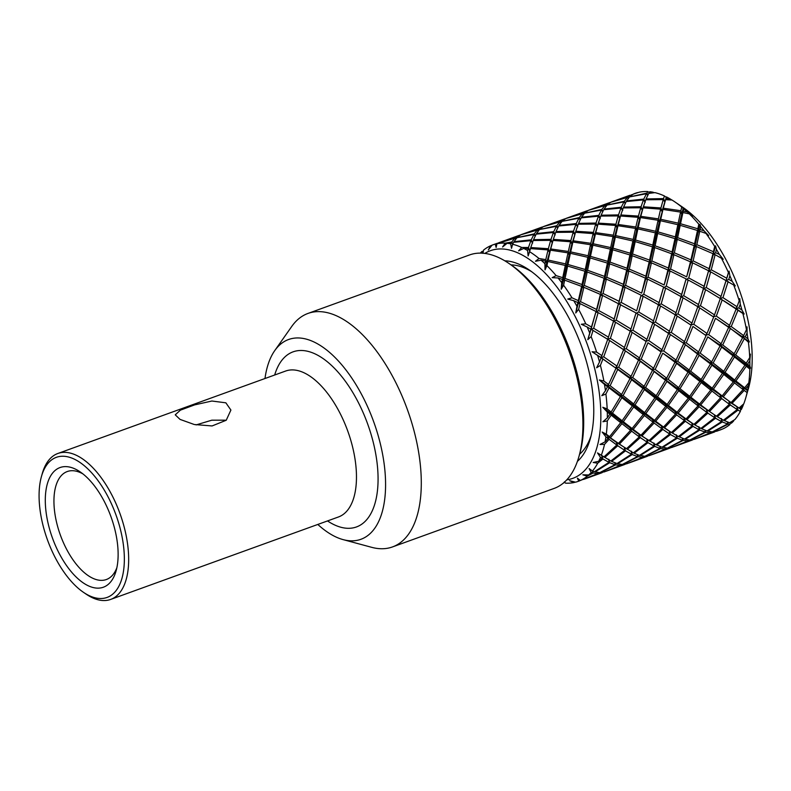 <?xml version="1.0" encoding="UTF-8"?>
<svg xmlns="http://www.w3.org/2000/svg" width="791" height="791" viewBox="0 0 791 791"><rect width="100%" height="100%" fill="white"/><g stroke="black" fill="none" stroke-linecap="round" stroke-linejoin="round"><path stroke-width="1.19" d="M663.244 199.609L660.92 207.954L643.39 206.797L645.753 199.777L663.244 199.609L664.816 201.942L665.587 199.688L671.964 200.014A125.71 61.52 70.1 0 1 674.98 201.972L682.841 207.331A116.396 56.962 70.1 0 1 748.415 388.51L745.814 397.646A125.71 61.52 70.1 0 1 743.767 403.845L738.992 408.047L710.318 388.005L712.187 388.154L702.527 380.53L711.949 365.106L722.44 373.322L721.985 371.562L683.276 343.057L657.133 325.783M663.56 198.6L646.079 198.936L648.749 193.399L654.978 192.638A125.71 61.52 70.1 0 1 664.43 195.96L663.56 198.6L664.816 201.942L666.447 196.919A125.71 61.52 70.1 0 1 668.187 197.829A125.71 61.52 70.1 0 1 669.928 198.798L665.903 198.65L666.141 197.869L661.968 211.355L660.92 207.954M671.836 200.004L669.928 198.798M674.98 201.972A125.71 61.52 70.1 0 1 681.733 207.054L680.903 210.722L663.273 208.201L659.219 222.271L658.399 218.87L640.779 216.339L643.083 207.835L660.623 209.16L658.399 218.87M683.78 208.775A125.71 61.52 70.1 0 1 687.27 211.929L683.246 211.148L683.78 208.775L681.733 207.054M660.623 209.16L661.968 211.355L662.967 209.427L680.586 212.107L681.733 214.124L682.93 212.552L689.297 213.867L692.471 216.259L687.27 211.929M689.297 213.867A125.71 61.52 70.1 0 1 698.819 224.229L697.86 228.777L680.517 223.744L678.797 226.513L678.194 223.151L660.732 219.295L662.967 209.427M700.767 226.602A125.71 61.52 70.1 0 1 704.079 230.843L700.144 229.528L700.767 226.602L699.966 224.417L698.819 224.229M683.266 207.964L678.797 226.513L680.191 225.316L697.494 230.488L698.216 232.05L699.778 231.249L705.967 233.404L708.667 235.58L704.079 230.843M705.967 233.404A125.71 61.52 70.1 0 1 714.688 246.476L713.442 251.726L696.831 244.686L694.706 246.94L694.587 243.806L677.63 237.676L680.191 225.316M716.438 249.363A125.71 61.52 70.1 0 1 719.355 254.455L715.628 252.715L716.438 249.363L715.539 245.872L714.688 246.476M699.966 224.417L694.706 246.94L696.406 246.535L712.968 253.674L713.314 254.672L715.143 254.682L723.231 259.27L719.355 254.455M721.016 257.48A125.71 61.52 70.1 0 1 728.432 272.5L726.761 278.224L711.247 269.8L708.766 271.432L709.141 268.713L693.114 260.872L696.406 246.535M729.866 275.743A125.71 61.52 70.1 0 1 732.229 281.388L728.778 279.381L729.866 275.743L729.065 271.095L728.432 272.5M715.539 245.872L708.766 271.432L710.694 271.847L735.304 285.937L732.229 281.388M733.554 284.691A125.71 61.52 70.1 0 1 739.229 300.807L737.024 306.74L722.944 297.624L720.176 298.563L721.026 296.417L706.264 287.529L710.694 271.847M740.277 304.199A125.71 61.52 70.1 0 1 741.958 310.062L738.853 307.956L740.277 304.199L739.773 298.622L739.229 300.807M720.176 298.563L742.858 313.473L744.193 314.037L741.958 310.062M742.858 313.473A125.71 61.52 70.1 0 1 746.467 329.728L743.649 335.602L731.24 326.545L728.264 326.772L729.529 325.319L716.339 316.113L722.213 299.789M747.06 333.09A125.71 61.52 70.1 0 1 747.95 338.835L745.241 336.798L747.06 333.09L747.03 326.841L746.467 329.728M728.59 327.504L721.145 343.749L708.746 334.682L715.499 318.289L728.264 326.772L742.591 337.757L742.195 336.679L748.395 342.147L749.384 341.949L747.95 338.835M748.395 342.147A125.71 61.52 70.1 0 1 749.72 357.601L746.249 363.158L735.64 354.872L732.555 354.408L734.177 353.735L722.727 344.945L730.281 328.72M749.828 360.726A125.71 61.52 70.1 0 1 749.878 366.025L747.594 364.216L749.828 360.726L750.422 354.121L749.72 357.601M729.361 404.29L716.478 416.195L709.517 411.478L721.699 398.555L729.361 404.29L729.015 401.67L731.022 402.629L723.251 396.775L734.463 382.893L743.115 389.587L742.709 387.224L744.657 387.778L735.907 380.975L746.279 366.233L749.838 369.041L750.56 368.042L749.878 366.025M749.838 369.041A125.71 61.52 70.1 0 1 748.8 382.795L744.657 387.778M748.424 385.504A125.71 61.52 70.1 0 1 747.633 390.042L745.765 388.618L748.424 385.504L749.749 378.869L748.8 382.795M745.765 388.618L742.709 387.224L744.202 390.408L747.1 392.583L747.633 390.042M747.1 392.583A125.71 61.52 70.1 0 1 745.814 397.646M742.917 405.991A125.71 61.52 70.1 0 1 741.325 409.501L739.862 408.601L742.917 405.991L743.609 403.993M739.862 408.601L729.015 401.67L730.33 404.982L737.202 409.56L736.945 406.703L738.062 410.094L740.336 411.429L740.88 408.888M740.336 411.429A125.71 61.52 70.1 0 1 734.908 419.537L729.559 422.79L723.557 420.169M727.849 422.216L728.224 424.114L729.955 424.47L730.231 422.987L734.157 420.011M733.633 420.99A125.71 61.52 70.1 0 1 731.339 423.264L729.816 422.641M729.955 424.47A125.71 61.52 70.1 0 1 722.737 428.959L716.794 431.184L712.691 431.708M718.752 430.472L721.165 429.562M721.115 429.622A125.71 61.52 70.1 0 1 720.72 429.77A125.71 61.52 70.1 0 1 720.542 429.829M620.836 214.964L623.249 207.924L640.75 207.756L638.426 216.091L620.836 214.964L619.758 218.247L618.503 214.905L601.101 215.221L603.691 209.714L620.935 208.043L618.503 214.905M595.672 224.071L593.418 232.386L575.828 231.259L578.241 224.219L595.672 224.071L597.235 226.404L600.764 216.062L618.196 215.913L615.932 224.239L598.322 223.111L598.55 222.39L597.235 226.404L595.989 223.062L578.567 223.378L581.167 217.861L598.441 216.19L595.989 223.062M573.178 232.218L570.865 240.553L553.334 239.396L553.631 238.417L555.687 232.376L573.178 232.218L574.741 234.541L576.056 230.527L574.741 234.541L573.495 231.199L556.024 231.545L558.683 226.008L575.937 224.337L573.495 231.199M566.781 479.84A121.053 59.246 -109.9 0 0 597.027 379.186A121.053 59.246 -109.9 0 0 522.198 255.009A121.053 59.246 -109.9 0 0 484.824 253.417M564.408 482.184L565.595 483.153A125.71 61.52 70.1 0 0 573.861 482.569L569.579 480.691L575.571 482.174A125.71 61.52 70.1 0 0 578.191 481.363L579.061 481.047M597.502 452.897L601.308 455.24A125.71 61.52 70.1 0 0 604.512 444.404L609.1 439.321L616.792 445.036L603.879 456.961L597.502 452.897L600.458 457.396A125.71 61.52 70.1 0 1 598.708 461.272L593.161 462.488L597.709 463.19A125.71 61.52 70.1 0 1 592.489 471.001L589.087 468.569L591.213 472.454A125.71 61.52 70.1 0 1 588.682 474.976L582.819 474.808L587.288 476.162A125.71 61.52 70.1 0 1 580.347 480.483L577.41 478.169L578.735 481.155A125.71 61.52 70.1 0 1 578.191 481.363M604.512 444.404L599.993 444.453L605.056 441.862A125.71 61.52 70.1 0 0 605.926 436.859L602.159 432.064L606.302 434.14A125.71 61.52 70.1 0 0 607.29 420.901L602.93 421.741L607.35 417.885A125.71 61.52 70.1 0 0 607.29 412.042L602.782 407.276L607.172 408.907A125.71 61.52 70.1 0 0 605.896 394.037L601.793 395.678L605.461 390.724A125.71 61.52 70.1 0 0 604.472 384.386L599.351 379.977L603.879 381.015A125.71 61.52 70.1 0 0 600.409 365.373L596.641 367.785L599.509 361.962A125.71 61.52 70.1 0 0 597.65 355.485L592.054 351.758L596.602 352.094A125.71 61.52 70.1 0 0 591.134 336.59L587.792 339.665L589.819 333.278A125.71 61.52 70.1 0 0 587.199 327.039L581.306 324.251L585.765 323.806A125.71 61.52 70.1 0 0 578.626 309.34L575.749 312.979L576.975 306.315A125.71 61.52 70.1 0 0 573.742 300.699L567.75 299.057L572.002 297.811A125.71 61.52 70.1 0 0 563.607 285.225L561.205 289.249L561.709 282.664A125.71 61.52 70.1 0 0 558.06 277.977L552.167 277.651L556.113 275.614A125.71 61.52 70.1 0 0 546.947 265.638L545.019 269.879L544.92 263.69A125.71 61.52 70.1 0 0 541.064 260.209L535.467 261.257L539.017 258.499A125.71 61.52 70.1 0 0 529.614 251.716L528.131 255.977L527.577 250.5A125.71 61.52 70.1 0 0 525.649 249.422A125.71 61.52 70.1 0 0 523.731 248.423L528.151 248.512L529.713 250.846L528.457 247.504L521.714 247.464L518.609 250.846L523.731 248.423M504.816 260.812A108.634 53.165 70.1 0 1 523.158 266.251A108.634 53.165 70.1 0 1 529.031 269.83A108.634 53.165 70.1 0 1 590.244 438.936A108.634 53.165 70.1 0 1 577.41 461.371M511.055 264.886A102.434 50.13 70.1 0 1 528.724 270.018A102.434 50.13 70.1 0 1 531.69 271.728M530.781 247.563L533.183 240.523L550.684 240.355L548.351 248.7L530.781 247.563L529.713 250.846L530.484 248.592L548.054 249.907L549.399 252.102L548.351 248.7M723.251 396.775L720.196 395.371L722.153 395.925L713.413 389.123L710.318 388.005L699.432 379.729L701.192 379.462L690.652 371.157L699.115 355.258L710.496 363.979L710.061 362.555L711.673 361.882L700.173 353.112L707.787 336.857L720.087 345.904L711.673 361.882M722.44 373.322L712.187 388.154M716.478 416.195L697.652 403.529L638.199 359.371L611.127 341.475M709.517 411.478L700.697 404.933L697.652 403.529L699.6 404.092L690.919 397.26L701.222 382.537L710.753 390.082L699.6 404.092M710.496 363.979L701.192 379.462M694.795 424.915L707.836 413.12L714.708 417.707L700.925 428.406L693.944 424.352M655.432 322.066L660.554 305.959L675.306 314.867L669.453 331.202L655.432 322.066L652.664 323.005L683.276 343.057L697.543 354.061L697.138 352.984L698.591 351.916L686.252 342.829L692.946 326.456L706.086 335.641L698.591 351.916M697.543 354.061L689.188 370.02L677.669 361.26L685.293 345.005M688.002 372.116L678.668 387.62L668.128 379.314L676.592 363.405L688.002 372.116L687.567 370.692L689.188 370.02M679.192 436.929L693.005 426.398L699.036 429.74L684.502 439.104L678.569 436.454M683.602 343.788L676.068 360.073L663.718 350.977L670.422 334.603M675.01 362.219L666.665 378.177L655.175 369.397L662.779 353.152L675.01 362.219L674.624 361.141L676.068 360.073M662.64 447.449L677.294 438.244L682.524 440.251L667.317 448.181L662.235 447.103M668.622 333.377L662.018 349.76L648.778 340.565L654.701 324.221M661.088 351.936L653.584 368.21L641.175 359.144L647.938 342.75L661.088 351.936L660.752 351.204L662.018 349.76M645.357 456.338L660.643 448.576L665.241 449.14L649.332 455.606L645.169 456.15M652.793 323.015L646.959 339.339L632.879 330.223L638.07 314.106L652.793 323.015M646.128 341.524L639.474 357.918L626.274 348.712L632.147 332.388L646.128 341.524L646.959 339.339M550.684 240.355L552.247 242.689L546.621 263.027L547.827 261.455L565.298 265.45L566.227 267.259L563.113 280.953L564.675 280.152L581.612 286.391L582.136 287.687L583.847 287.281L600.409 294.42L600.745 295.419L602.574 295.429L636.053 312.939L633.284 321.888M636.053 312.939L630.961 329.016L616.209 320.128L620.638 304.456M632.879 330.223L630.111 331.162L630.961 329.016M622.903 286.283L619.086 301.312L603.058 293.461L606.351 279.134L622.903 286.283L623.239 287.271L613.579 321.423L614.192 318.971L598.688 310.547L602.574 295.429M618.542 303.358L614.192 318.971M604.126 278.244L600.873 292.472L584.262 285.432L587.209 271.995L604.126 278.244L604.64 279.539L596.196 312.178L596.582 309.459L580.505 301.628L583.847 287.281M600.409 294.42L596.582 309.459M498.093 243.064L494.81 244.162M498.765 242.748L518.669 235.54L515.178 237.814L498.765 242.807M515.861 238.961L515.178 237.814M514.743 238.22L511.747 242.026L505.212 243.163A125.71 61.52 70.1 0 0 496.946 243.737L514.743 238.22L515.633 239.248M512.766 243.984L511.747 242.026M514.002 241.68L516.968 237.696L533.905 234.472L531.206 239.831L514.002 241.68L513.893 242.273M521.714 247.464A125.71 61.52 70.1 0 0 512.617 244.271L513.646 242.303L530.86 240.652L532.64 243.074L531.206 239.831M531.107 246.495L528.131 255.977M530.86 240.652L528.457 247.504M548.054 249.907L545.8 259.626L539.017 258.499M548.123 260.051L550.398 250.174L568.027 252.853L565.624 263.897L548.123 260.051L546.621 263.027L545.8 259.626M550.704 248.947L553.018 240.434L570.568 241.759L568.333 251.469L550.704 248.947L549.399 252.102L550.398 250.174M568.027 252.853L569.164 254.87L566.227 267.259L565.624 263.897M565.298 265.45L562.747 277.681L556.113 275.614M565.031 278.432L567.622 266.063L584.925 271.234L582.018 284.552L565.031 278.432L563.113 280.953L562.747 277.681M567.958 264.491L570.37 253.298L587.812 257.302L585.291 269.523L567.958 264.491L566.227 267.259L567.622 266.063M584.925 271.234L585.647 272.796L582.136 287.687L582.018 284.552M584.262 285.432L582.136 287.687L578.201 303.576L578.34 300.629L572.002 297.811M581.612 286.391L578.34 300.629M573.861 482.569L575.344 482.124M579.674 480.74L597.66 473.601L597.689 472.464M579.665 480.799L578.735 481.155L579.734 479.989M587.288 476.162L593.121 473.018L597.66 473.601M592.736 471.09L593.121 473.018M591.213 472.454L592.479 472.85L592.449 470.971M592.479 472.85L588.682 474.976M597.709 463.19L602.96 458.998L608.961 462.349L594.446 471.693L592.489 471.001M600.458 457.396L602.109 458.464L601.842 455.606L602.96 458.998M602.109 458.464L598.708 461.272M604.739 457.514L617.761 445.728L624.643 450.306L610.85 461.005L601.308 455.24M605.926 436.859L608.022 438.481L607.597 436.128L609.1 439.321M608.022 438.481L605.056 441.862M610.642 437.532L621.894 423.64L630.546 430.334L618.453 443.375L602.159 432.064M616.792 445.036L616.446 442.416L607.597 436.128L609.554 436.681L606.302 434.14M607.29 420.901L611.166 415.137L620.688 422.681L609.554 436.681M607.29 412.042L609.851 414.079L609.386 412.319L611.166 415.137M609.851 414.079L607.35 417.885M612.471 413.129L621.884 397.715L632.375 405.921L622.112 420.763L612.471 413.129L609.386 412.319L602.782 407.276M620.688 422.681L620.243 420.614L609.386 412.319L611.136 412.062L607.172 408.907M605.896 394.037L609.06 387.847L620.421 396.578L611.136 412.062M604.472 384.386L607.498 386.661L607.092 385.583L609.06 387.847M607.498 386.661L605.461 390.724M610.128 385.711L617.712 369.466L630.022 378.503L621.607 394.482L610.128 385.711L607.092 385.583L599.351 379.977M620.421 396.578L619.996 395.154L607.092 385.583L608.546 384.515L603.879 381.015M600.409 365.373L602.9 359.045L616.021 368.25L608.546 384.515M597.65 355.485L602.9 359.045M601.101 357.819L599.509 361.962M603.731 356.87L609.643 340.535L623.634 349.662L616.96 366.065L603.731 356.87L600.853 357.453L592.054 351.758M616.021 368.25L600.853 357.453L601.921 355.643L596.602 352.094M591.134 336.59L593.032 330.411L607.725 339.329L601.921 355.643M587.199 327.039L593.032 330.411M578.626 309.34L580.04 303.586L596.028 311.506L587.792 339.665M591.035 329.244L589.819 333.278M593.665 328.285L598.125 312.593L613.559 321.087L608.457 337.164L593.665 328.285L591.035 329.58L591.658 327.128L585.765 323.806M596.028 311.506L591.658 327.128M573.742 300.699L577.875 302.577L578.201 303.576L580.04 303.586M580.505 301.628L578.201 303.576L575.749 312.979M577.875 302.577L576.975 306.315M563.607 285.225L564.675 280.152M558.06 277.977L562.401 279.381L563.113 280.953L561.205 289.249M562.401 279.381L561.709 282.664M546.947 265.638L547.827 261.455M541.064 260.209L545.503 261.01L546.621 263.027L545.019 269.879M545.503 261.01L544.92 263.69M529.614 251.716L530.484 248.592M528.151 248.512L527.577 250.5M512.617 244.271L511.51 248.354L510.689 243.846L511.382 242.629L512.637 244.231M510.689 243.846A125.71 61.52 70.1 0 0 507.08 243.302L511.382 242.629M507.08 243.302L502.572 247.01L505.212 243.163M496.946 243.737L496.135 247.464L495.235 244.132L496.145 243.697L496.807 244.399M492.862 244.864L496.145 243.697M492.022 245.22L490.46 245.833L488.304 249.986L492.071 245.151A125.71 61.52 70.1 0 1 492.615 244.953A125.71 61.52 70.1 0 1 495.235 244.132M483.331 251.657L482.115 251.34L482.886 253.347L483.509 250.144A125.71 61.52 70.1 0 1 490.46 245.833M480.285 253.12A125.71 61.52 70.1 0 1 482.115 251.34M591.075 435.772A102.434 50.13 70.1 0 1 579.595 454.242M563.726 483.004L564.438 481.867M520.636 234.907L517.334 236.015M519.292 235.293L519.015 235.896M517.393 237.26L520.834 234.808L537.257 230.072L534.281 233.859L517.354 237.607M535.289 235.807L534.281 233.859M533.905 234.472L535.161 236.054M533.52 239.683L536.179 234.146L553.384 232.495L551.001 239.347L533.52 239.683L533.312 240.523M553.631 238.417L552.247 242.689L551.001 239.347M553.334 239.396L553.018 240.434M570.568 241.759L571.913 243.954L569.164 254.87L568.333 251.469M570.677 251.894L572.902 242.026L590.521 244.706L588.138 255.75L570.677 251.894L569.164 254.87L570.37 253.298M587.812 257.302L588.731 259.112L585.647 272.796L585.291 269.523M587.575 270.275L590.126 257.915L607.419 263.087L604.532 276.405L587.575 270.275L585.647 272.796L587.209 271.995M603.058 293.461L600.745 295.419L600.873 292.472M598.688 310.547L596.196 312.178L598.125 312.593M610.385 338.37L615.566 322.244L630.239 331.182L624.465 347.486L610.385 338.37L607.607 339.309L608.457 337.164M607.607 339.309L609.643 340.535M618.671 367.291L625.434 350.888L638.535 360.093L631.08 376.348L618.671 367.291L615.695 367.518L616.96 366.065M630.022 378.503L629.636 377.426L615.695 367.518L617.712 369.466M623.081 395.619L631.604 379.69L642.935 388.43L633.68 403.904L623.081 395.619L619.996 395.154L621.607 394.482M632.375 405.921L631.92 404.161L619.996 395.154L621.884 397.715M623.338 421.722L633.71 406.979L643.202 414.533L632.088 428.524L623.338 421.722L620.243 420.614L622.112 420.763M630.546 430.334L630.14 427.971L620.243 420.614L621.894 423.64M619.442 444.077L631.633 431.154L639.306 436.889L626.423 448.794L618.453 443.375M627.293 449.347L640.265 437.581L647.137 442.169L633.354 452.857L616.446 442.416L617.761 445.728M608.961 462.349L608.813 459.294L609.713 462.705L615.003 464.693L599.736 472.642L595.099 471.891L609.713 462.705M583.629 479.386L602.208 472.464M598.085 472.524L598.223 473.582M584.954 478.911L602.198 472.652M521.318 234.581L541.163 227.403L537.682 229.667L521.309 234.65M538.374 230.824L537.682 229.667M537.257 230.072L538.157 231.12M536.555 233.513L539.472 229.548L556.399 226.335L553.71 231.684L536.555 233.513L536.446 234.116M553.384 232.495L555.153 234.927L553.71 231.684M575.522 232.287L593.121 233.592L590.828 243.321L573.208 240.8L575.522 232.287L571.913 243.954L570.865 240.553M573.208 240.8L572.902 242.026M590.521 244.706L591.658 246.733L588.731 259.112L588.138 255.75M590.452 256.343L592.864 245.151L610.365 249.145L607.785 261.386L590.452 256.343L588.731 259.112L590.126 257.915M607.419 263.087L608.141 264.649L604.64 279.539L604.532 276.405M606.766 277.285L609.713 263.848L626.68 270.077L623.377 284.325L606.766 277.285L604.64 279.539L606.351 279.134M621.182 302.399L625.078 287.281L641.096 295.191L636.686 310.823L621.182 302.399L618.71 304.031L619.086 301.312M613.559 321.087L610.751 330.154M616.209 320.128L613.579 321.423L615.566 322.244M623.634 349.662L624.465 347.486M626.274 348.712L623.397 349.296L625.434 350.888M632.671 377.544L640.226 361.319L652.516 370.366L644.111 386.334L632.671 377.544L629.636 377.426L631.08 376.348M642.935 388.43L642.5 387.007L629.636 377.426L631.604 379.69M635.025 404.962L644.388 389.567L654.869 397.784L644.625 412.615L635.025 404.962L631.92 404.161L633.68 403.904M643.202 414.533L642.757 412.467L631.92 404.161L633.71 406.979M633.196 429.375L644.408 415.493L653.04 422.186L640.967 435.228L633.196 429.375L630.14 427.971L632.088 428.524M639.306 436.889L638.95 434.269L630.14 427.971L631.633 431.154M624.643 450.306L624.376 447.449L625.493 450.84L631.475 454.202L616.99 463.536L611.621 461.39L625.493 450.84M611.621 461.39L610.988 460.906M615.003 464.693L614.983 462.844M600.31 472.642L615.655 464.861L620.174 465.454L604.344 471.891L600.122 472.454M615.279 462.953L615.655 464.861M543.14 226.76L539.828 227.867M539.897 229.113L543.328 226.661L559.81 221.905L556.785 225.722L539.857 229.459M557.784 227.65L556.785 225.722M556.399 226.335L557.655 227.907M556.024 231.545L555.816 232.376M593.121 233.592L594.466 235.787L591.658 246.733L590.828 243.321M593.171 243.747L595.455 233.859L613.015 236.568L610.692 247.593L593.171 243.747L591.658 246.733L592.864 245.151M610.365 249.145L611.285 250.955L608.141 264.649L607.785 261.386M610.079 262.128L612.679 249.758L629.913 254.949L627.075 268.248L610.079 262.128L608.141 264.649L609.713 263.848M626.68 270.077L627.194 271.372L623.239 287.271L623.377 284.325M625.552 285.324L628.904 270.977L645.397 278.135L641.639 293.145L625.552 285.324L623.239 287.271L625.078 287.281M641.096 295.191L636.686 310.823M630.111 331.162L632.147 332.388M638.535 360.093L638.199 359.371L639.474 357.918M641.175 359.144L638.199 359.371L640.226 361.319M645.575 387.481L654.098 371.543L665.488 380.273L656.174 395.757L645.575 387.481L642.5 387.007L644.111 386.334M654.869 397.784L654.424 396.024L642.5 387.007L644.388 389.567M645.842 413.584L656.204 398.832L665.755 406.376L654.592 420.387L645.842 413.584L642.757 412.467L644.625 412.615M653.04 422.186L652.634 419.823L642.757 412.467L644.408 415.493M641.946 435.93L654.127 423.017L661.859 428.722L648.917 440.656L640.967 435.228M649.787 441.2L662.818 429.414L669.631 434.022L655.907 444.7L638.95 434.269L640.265 437.581M631.475 454.202L631.317 451.147L632.227 454.558L637.497 456.545L622.24 464.495L617.652 463.734L632.227 454.558M620.174 465.454L620.203 464.307M637.773 454.815L638.159 456.723L642.727 457.287L626.729 463.793L622.626 464.317M620.589 464.357L620.727 465.434L624.702 464.327M606.183 471.218L624.692 464.505M607.508 470.744L620.727 465.434M624.692 464.446L625.365 464.188M543.822 226.434L563.657 219.255L560.236 221.51L543.812 226.503M560.928 222.657L560.236 221.51M559.81 221.905L560.7 222.943M559.059 225.366L562.025 221.381L578.893 218.187L576.263 223.527L559.059 225.366L558.94 225.969M575.937 224.337L577.697 226.76L576.263 223.527M598.006 224.15L615.625 225.445L613.322 235.184L595.752 232.633L598.006 224.15L594.466 235.787L593.418 232.386M595.752 232.633L594.466 235.787L595.455 233.859M613.015 236.568L614.152 238.585L611.285 250.955L610.692 247.593M612.995 248.186L615.358 237.013L632.879 240.988L630.279 253.239L612.995 248.186L611.285 250.955L612.679 249.758M629.913 254.949L630.635 256.511L627.194 271.372L627.075 268.248M629.31 269.128L632.197 255.711L649.184 261.93L645.871 276.188L629.31 269.128L627.194 271.372L628.904 270.977M645.397 278.135L645.733 279.134L641.639 293.145M638.713 311.98L643.182 296.289L658.547 304.802L653.514 320.859L638.713 311.98L636.073 313.276L638.07 314.106M643.736 294.232L647.562 279.144L663.609 287.044L659.18 302.686L643.736 294.232L641.254 295.864L643.182 296.289M652.664 323.005L653.514 320.859M648.778 340.565L645.891 341.148L633.937 333.525M663.718 350.977L660.752 351.204L647.938 342.75M652.516 370.366L652.13 369.278L653.584 368.21M655.175 369.397L652.13 369.278L654.098 371.543M657.529 396.815L666.942 381.4L677.363 389.637L667.169 404.448L657.529 396.815L654.424 396.024L656.174 395.757M665.755 406.376L665.31 404.3L654.424 396.024L656.204 398.832M655.699 421.227L666.961 407.325L675.534 414.049L663.52 427.061L655.699 421.227L652.634 419.823L654.592 420.387M661.859 428.722L661.503 426.102L652.634 419.823L654.127 423.017M647.137 442.169L646.88 439.312L647.997 442.693L654.028 446.035L639.484 455.398L634.115 453.243L647.997 442.693M634.115 453.243L633.492 452.768M637.497 456.545L637.477 454.706M654.028 446.035L653.87 442.99L654.77 446.391L659.991 448.408L644.794 456.328L639.751 455.24M642.727 457.287L642.757 456.15M622.814 464.495L638.159 456.723M628.687 463.081L647.196 456.18M643.142 456.199L643.281 457.267M630.012 462.597L647.186 456.367M647.186 456.298L647.859 456.041M565.634 218.613L562.322 219.73M564.28 219.008L564.003 219.621M562.441 220.956L565.822 218.524L582.324 213.758L579.269 217.574L562.401 221.292M580.278 219.522L579.269 217.574M578.893 218.187L580.149 219.779M578.567 223.378L578.359 224.209M615.625 225.445L616.98 227.64L614.152 238.585L613.322 235.184M615.665 235.609L617.979 225.712L635.549 228.411L633.205 239.436L615.665 235.609L614.152 238.585L615.358 237.013M632.879 240.988L633.809 242.797L630.635 256.511L630.279 253.239M632.563 253.99L635.203 241.601L652.446 246.792L649.599 260.091L632.563 253.99L630.635 256.511L632.197 255.711M649.184 261.93L649.718 263.225L645.733 279.134L645.871 276.188M648.047 277.176L651.418 262.82L667.92 269.988L664.153 284.997L648.047 277.176L645.733 279.134L647.562 279.144M658.547 304.802L659.18 302.686M663.609 287.044L655.986 313.167M661.197 303.843L665.706 288.132L681.081 296.645L679.42 302.172L676.038 312.702L661.197 303.843L658.567 305.138L660.554 305.959M671.272 332.418L677.225 316.074L689.881 324.359L691.146 325.23L684.541 341.603L671.272 332.418L668.385 333.011L669.453 331.202M677.669 361.26L674.624 361.141L662.779 353.152M665.488 380.273L665.053 378.84L666.665 378.177M668.128 379.314L665.053 378.84L666.942 381.4M668.385 405.417L678.698 390.695L688.269 398.219L677.076 412.24L668.385 405.417L665.31 404.3L667.169 404.448M675.534 414.049L675.128 411.686L665.31 404.3L666.961 407.325M664.489 427.773L676.621 414.87L684.373 420.575L671.411 432.509L663.52 427.061M671.411 432.509L661.503 426.102L662.818 429.414M669.631 434.022L669.364 431.164L670.481 434.556L676.542 437.888L661.978 447.251L656.036 444.601M659.991 448.408L659.971 446.559M640.156 455.586L654.77 446.391M660.267 446.668L660.643 448.576M665.241 449.14L665.271 448.003M651.171 454.934L669.73 448.013M665.666 448.062L665.804 449.12M652.506 454.459L669.71 448.21M566.307 218.296L586.19 211.098L582.749 213.352L566.307 218.356M583.442 214.49L582.749 213.352M582.324 213.758L583.214 214.786M581.543 217.228L584.549 213.224L601.427 210.03L598.787 215.37L581.543 217.228L581.434 217.832M598.441 216.19L600.221 218.603L598.787 215.37M618.196 215.913L619.758 218.247L616.98 227.64L615.932 224.239M618.285 224.486L620.53 216.002L638.119 217.298L635.845 227.027L618.285 224.486L616.98 227.64L617.979 225.712M635.549 228.411L636.676 230.438L633.809 242.797L633.205 239.436M635.529 240.029L637.872 228.866L655.363 232.851L652.802 245.091L635.529 240.029L633.809 242.797L635.203 241.601M652.446 246.792L653.158 248.364L649.718 263.225L649.599 260.091M651.843 260.971L654.721 247.553L671.678 253.792L668.385 268.03L651.843 260.971L649.718 263.225L651.418 262.82M667.92 269.988L668.257 270.977L664.153 284.997M666.259 286.085L670.086 270.997L686.104 278.897L681.704 294.539L666.259 286.085L663.778 287.716L665.706 288.132M677.956 313.908L683.078 297.811L697.8 306.72L691.967 323.044L677.956 313.908L675.188 314.848L676.038 312.702M675.188 314.848L677.225 316.074M686.252 342.829L683.276 343.057L684.541 341.603M690.652 371.157L687.567 370.692L674.624 361.141L676.592 363.405M677.363 389.637L676.908 387.877L678.668 387.62M680.013 388.678L689.465 373.253L699.897 381.48L689.693 396.301L680.013 388.678L676.908 387.877L678.698 390.695M678.184 413.09L689.475 399.178L698.067 405.892L686.034 418.914L678.184 413.09L675.128 411.686L677.076 412.24M684.373 420.575L684.027 417.955L675.128 411.686L676.621 414.87M698.067 405.892L697.652 403.529L699.145 406.722L706.857 412.437L693.925 424.362L684.027 417.955L685.342 421.267L692.155 425.865L678.431 436.543L671.43 432.499M676.542 437.888L676.394 434.832L677.294 438.244M656.659 445.076L670.481 434.556M682.524 440.251L682.495 438.382M667.891 448.181L683.167 440.429L687.725 441.002L671.737 447.498L667.703 447.993M682.781 438.501L683.167 440.429M669.72 448.151L670.392 447.884M588.148 210.465L584.856 211.573M586.793 210.861L586.536 211.474M584.974 212.799L588.336 210.366L604.808 205.62L601.793 209.427L584.925 213.145M602.811 211.385L601.793 209.427M601.427 210.03L602.693 211.642M601.101 215.221L600.883 216.062M621.123 214.015L620.53 216.002M638.119 217.298L639.474 219.493L636.676 230.438L635.845 227.027M638.179 227.462L640.473 217.565L658.092 220.254L655.699 231.298L638.179 227.462L636.676 230.438L637.872 228.866M655.363 232.851L656.293 234.66L653.158 248.364L652.802 245.091M655.077 245.833L657.687 233.464L674.99 238.625L672.093 251.953L655.077 245.833L653.158 248.364L654.721 247.553M671.678 253.792L672.202 255.078L668.257 270.977L668.385 268.03M670.56 269.029L673.912 254.682L690.474 261.821L686.647 276.85L670.56 269.029L668.257 270.977L670.086 270.997M681.081 296.645L681.704 294.539M686.104 278.897L678.52 305.049M683.711 295.696L688.2 279.994L703.624 288.488L698.522 304.565L683.711 295.696L681.081 296.981L683.078 297.811M691.146 325.23L678.965 317.181M693.786 324.27L699.709 307.926L713.69 317.062L707.035 333.466L693.786 324.27L690.899 324.864L691.967 323.044M706.086 335.641L692.946 326.456M699.897 381.48L699.432 379.729L687.567 370.692L689.465 373.253M688.269 398.219L687.824 396.153L689.693 396.301M690.919 397.26L687.824 396.153L689.475 399.178M693.925 424.362L686.034 418.914M692.155 425.865L691.888 423.017L693.005 426.398M672.281 433.063L685.342 421.267M699.036 429.74L698.878 426.695L699.788 430.096L705.068 432.094L689.801 440.033L685.154 439.302L699.788 430.096M687.725 441.002L687.765 439.865M673.685 446.786L692.273 439.865M688.16 439.915L688.299 440.973M675.01 446.312L692.263 440.053M588.82 210.149L608.734 202.941L605.244 205.215L588.82 210.208M605.936 206.352L605.244 205.215M604.808 205.62L605.698 206.649M604.057 209.081L607.043 205.087L623.97 201.873L621.271 207.232L604.057 209.081L603.948 209.674M620.935 208.043L622.715 210.465L621.271 207.232M640.75 207.756L642.312 210.09L639.474 219.493L638.426 216.091M640.779 216.339L639.474 219.493L640.473 217.565M658.092 220.254L659.219 222.271L656.293 234.66L655.699 231.298M658.023 231.892L660.426 220.699L677.867 224.703L675.346 236.924L658.023 231.892L656.293 234.66L657.687 233.464M674.99 238.625L675.712 240.197L672.202 255.078L672.093 251.953M674.337 252.823L677.274 239.396L694.182 245.645L690.938 259.873L674.337 252.823L672.202 255.078L673.912 254.682M690.474 261.821L690.81 262.82L686.647 276.85M688.753 277.938L692.639 262.83L708.598 270.759L704.257 286.372L688.753 277.938L686.272 279.569L688.2 279.994M700.45 305.761L705.631 289.644L720.294 298.583L714.52 314.887L700.45 305.761L697.682 306.71L698.522 304.565M697.682 306.71L699.709 307.926M708.746 334.682L705.77 334.919L707.035 333.466M720.087 345.904L719.691 344.817L707.787 336.857M700.173 353.112L697.138 352.984L699.115 355.258M702.527 380.53L699.432 379.729L701.222 382.537M706.857 412.437L706.521 409.807L707.836 413.12M687.023 419.616L699.145 406.722M714.708 417.707L714.441 414.85L715.558 418.241L721.53 421.603L707.045 430.937L701.686 428.781L715.558 418.241M701.686 428.781L701.063 428.307M705.068 432.094L705.048 430.245M690.385 440.033L705.72 432.262L710.229 432.855L694.409 439.292L690.197 439.855M705.335 430.353L705.72 432.262M692.263 439.984L692.936 439.727M610.692 202.308L607.399 203.406M609.347 202.694L609.07 203.297M607.468 204.661L610.889 202.209L627.312 197.473L624.346 201.26L607.419 204.998M625.355 203.208L624.346 201.26M623.97 201.873L625.226 203.465M623.595 207.084L626.245 201.547L643.439 199.896L641.056 206.748L623.595 207.084L623.377 207.914M643.736 205.66L642.312 210.09L641.056 206.748M643.39 206.797L643.083 207.835M660.732 219.295L659.219 222.271L660.426 220.699M677.867 224.703L678.797 226.513L675.712 240.197L675.346 236.924M677.63 237.676L675.712 240.197L677.274 239.396M694.182 245.645L694.706 246.94L690.81 262.82L690.938 259.873M693.114 260.872L690.81 262.82L692.639 262.83M703.624 288.488L704.257 286.372M708.598 270.759L700.846 297.475M706.264 287.529L703.634 288.824L705.631 289.644M713.69 317.062L701.192 308.866M716.339 316.113L713.452 316.697L714.52 314.887M745.241 336.798L742.195 336.679L715.499 318.289M722.727 344.945L719.691 344.817L721.145 343.749M713.146 363.02L721.659 347.091L733 355.831L723.735 371.305L713.146 363.02L710.061 362.555L711.949 365.106M733 355.831L732.555 354.408L719.691 344.817L721.659 347.091M744.944 365.175L744.489 363.415L732.555 354.408L734.453 356.968L744.944 365.175L734.681 380.016L725.08 372.363L721.985 371.562L723.735 371.305M710.753 390.082L710.318 388.005L711.969 391.031L720.611 397.725L720.196 395.371L721.699 398.555M700.697 404.933L711.969 391.031M720.611 397.725L708.528 410.776M737.202 409.56L723.419 420.258L717.348 416.748L730.33 404.982M717.348 416.748L716.498 416.185M721.53 421.603L721.382 418.548L722.282 421.959L727.572 423.946L727.552 422.107M727.572 423.946L712.305 431.896L707.708 431.135L722.282 421.959M710.229 432.855L710.259 431.708M710.654 431.767L710.793 432.835L714.777 431.718M696.238 438.619L714.757 431.906M697.553 438.155L710.793 432.835M631.95 194.893L631.218 194.784L631.574 195.15M633.156 194.181L627.738 197.068L611.374 201.982L629.893 195.268M628.44 198.215L627.738 197.068M627.312 197.473L628.212 198.511M646.474 193.726L643.775 199.085L626.61 200.914L629.537 196.939L646.474 193.726L647.73 195.308M643.439 199.896L645.209 202.318L643.775 199.085M647.859 195.051L646.85 193.113L629.913 196.86M626.61 200.914L626.502 201.517M646.079 198.936L645.871 199.777M680.586 212.107L678.194 223.151M683.246 211.148L681.733 214.124L680.903 210.722M697.494 230.488L694.587 243.806M700.144 229.528L698.216 232.05L697.86 228.777M712.968 253.674L709.141 268.713M715.628 252.715L713.314 254.672L713.442 251.726M729.065 271.095L723.32 289.377M726.128 280.34L721.026 296.417M728.778 279.381L726.148 280.676L726.761 278.224M736.194 308.925L729.529 325.319M738.853 307.956L735.966 308.549L723.854 300.837M744.193 314.037L735.966 308.549L737.024 306.74M742.591 337.757L734.177 353.735M749.384 341.949L742.195 336.679L743.649 335.602M747.673 390.794L732.812 379.868L734.681 380.016M735.907 380.975L732.812 379.868L721.985 371.562L723.765 374.38L733.257 381.934L732.812 379.868L734.463 382.893M747.594 364.216L744.489 363.415L746.279 366.233M750.56 368.042L744.489 363.415L746.249 363.158M725.08 372.363L734.453 356.968M713.413 389.123L723.765 374.38M733.257 381.934L722.153 395.925M743.115 389.587L731.022 402.629M732.011 403.331L744.202 390.408M724.18 420.644L738.062 410.094M712.879 431.896L728.224 424.114M634.511 193.587L635.143 193.36A125.71 61.52 70.1 0 1 637.615 192.579L633.888 193.894M633.888 193.835L634.748 193.508M629.962 196.514L633.403 194.062L639.326 192.183A125.71 61.52 70.1 0 1 647.908 191.58L646.85 193.113M649.203 192.638L647.908 191.58M649.124 192.767L649.777 191.729A125.71 61.52 70.1 0 1 653.05 192.223L649.124 192.767L649.015 193.37M654.206 192.727L653.05 192.223M666.408 197.483L664.43 195.96M663.273 208.201L665.587 199.688M680.517 223.744L682.93 212.552M696.831 244.686L699.778 231.249M711.247 269.8L715.143 254.682M722.944 297.624L728.135 281.497M731.24 326.545L738.003 310.141M735.64 354.872L744.173 338.944M180.051 419.398L194.309 424.52L212.097 425.944L226.236 420.248L230.903 410.054L225.86 402.817L211.879 401.017L194.606 404.893L180.397 410.153L175.236 414.83L180.051 419.398M41.488 476.37L42.358 473.315A77.597 37.978 70.1 0 1 57.842 453.49A77.597 37.978 70.1 0 1 78.24 456.249A77.597 37.978 70.1 0 1 125.393 532.017A77.597 37.978 70.1 0 1 110.671 599.42A77.597 37.978 70.1 0 1 90.273 596.671A77.597 37.978 70.1 0 1 86.081 594.1L83.46 592.321A74.492 36.455 70.1 0 1 41.488 476.37A74.492 36.455 70.1 0 1 75.936 459.976A74.492 36.455 70.1 0 1 123.96 550.131A74.492 36.455 70.1 0 1 87.494 594.783A74.492 36.455 70.1 0 1 83.46 592.321M116.87 567.711A57.427 28.1 70.1 0 1 106.35 579.526A57.427 28.1 70.1 0 1 91.262 577.489A57.427 28.1 70.1 0 1 56.359 521.417A57.427 28.1 70.1 0 1 67.255 471.545A57.427 28.1 70.1 0 1 82.353 473.582A57.427 28.1 70.1 0 1 82.907 473.888M76.776 469.805A63.626 31.136 70.1 0 1 80.217 471.911A63.626 31.136 70.1 0 1 116.069 570.954A63.626 31.136 70.1 0 1 86.644 584.954A63.626 31.136 70.1 0 1 45.631 507.941A63.626 31.136 70.1 0 1 76.776 469.805M264.985 378.513A106.241 51.988 70.1 0 1 274.734 350.621A106.241 51.988 70.1 0 1 316.538 343.274A106.241 51.988 70.1 0 1 384.1 463.516A106.241 51.988 70.1 0 1 343.156 539.63A106.241 51.988 70.1 0 1 333.021 535.517A106.241 51.988 70.1 0 1 317.804 524.443M274.734 350.621L291.75 326.436A124.157 60.759 70.1 0 1 307.976 313.434A124.157 60.759 70.1 0 1 340.605 317.844A124.157 60.759 70.1 0 1 416.056 439.084A124.157 60.759 70.1 0 1 392.494 546.927A124.157 60.759 70.1 0 1 371.701 547.332L343.156 539.63M307.976 313.434L469.597 254.929A124.157 60.759 70.1 0 1 502.226 259.349A124.157 60.759 70.1 0 1 508.939 263.443A124.157 60.759 70.1 0 1 578.893 456.704A124.157 60.759 70.1 0 1 554.115 488.423L392.494 546.927M508.939 263.443L511.559 265.232A121.053 59.246 70.1 0 1 579.763 453.658L578.893 456.704M196.079 424.915L211.81 420.189L225.326 420.179M57.842 453.49L285.65 371.038A77.597 37.978 70.1 0 1 306.038 373.797A77.597 37.978 70.1 0 1 353.201 449.565A77.597 37.978 70.1 0 1 338.469 516.968L110.671 599.42M274.685 375.003A93.12 45.571 70.1 0 1 317.557 355.149A93.12 45.571 70.1 0 1 377.584 467.837A93.12 45.571 70.1 0 1 332.002 523.642A93.12 45.571 70.1 0 1 327.514 520.933M492.615 244.953L493.485 244.637M496.115 243.687L496.748 243.46M541.153 227.383L541.786 227.155M720.077 429.997L720.72 429.77"/></g></svg>
